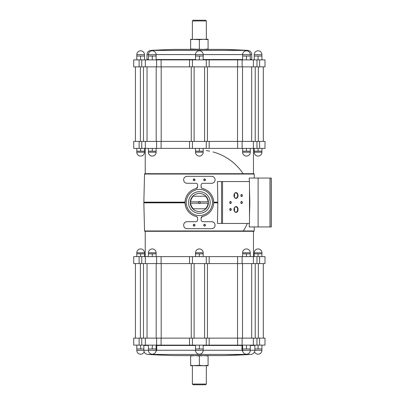 <?xml version="1.0" encoding="UTF-8"?>
<svg xmlns="http://www.w3.org/2000/svg" width="405" height="405" viewBox="0 0 405 405"><rect width="100%" height="100%" fill="white"/><g stroke="black" fill="none" stroke-linecap="round" stroke-linejoin="round"><path stroke-width="0.61" d="M254.522 345.121L254.872 345.47L254.872 350.239C254.654 352.669 253.343 354.066 250.928 354.421L224.046 355.595L174.666 355.595A873.195 873.195 0 0 1 147.79 354.421C145.375 354.066 144.058 352.669 143.846 350.239L148.432 350.239M242.752 351.418L241.972 350.239L241.972 345.47L203.199 345.47M195.519 350.239L156.74 350.239L155.96 351.418M148.432 345.47L143.846 345.47L143.846 350.239M156.74 350.239L156.74 345.47L156.112 345.298M195.519 345.47L156.74 345.47M254.872 345.47L250.285 345.47M242.605 345.298L241.972 345.47M249.49 202.151L249.834 202.151L249.48 202.5L249.834 202.849L249.49 216.589M249.49 202.849L249.834 202.849M217.566 202.5L217.829 202.849L217.439 223.449L221.56 223.449L221.56 181.551L217.439 181.551L217.829 202.151L217.566 202.5L213.673 202.5L213.668 202.849L217.829 202.849M213.136 198.627L213.668 202.151L217.829 202.151M213.668 202.151L213.673 202.5M145.243 256.618L145.243 231.306M254.183 230.956L144.534 230.956L144.894 231.306L253.824 231.306L254.183 230.956L254.279 226.942M249.318 223.449L249.232 226.942L258.132 226.942L258.132 178.058L249.232 178.058L249.318 181.551M213.668 202.849L213.415 205.214M213.405 205.264L213.141 206.368M212.306 208.605L211.82 209.547M211.759 209.653L211.126 210.651M210.408 211.597L210.165 211.891M209.618 212.483L209.01 213.07M208.757 213.293L207.836 214.032M206.854 214.696L206.14 215.106M204.738 215.764L202.47 216.472A1.747 1.747 0 0 0 201.103 218.179L202.47 216.472A14.317 14.317 0 0 0 202.47 188.527L201.487 187.915L201.103 186.821A1.747 1.747 0 0 0 202.47 188.527L204.738 189.236M212.903 228.425L211.577 228.683A3.493 3.493 0 0 0 215.07 225.195A3.493 3.493 0 0 0 211.577 221.702L212.898 221.96M185.814 221.965L187.14 221.702A3.493 3.493 0 0 0 183.647 225.195A3.493 3.493 0 0 0 187.14 228.683L185.814 228.425M193.98 189.236L196.248 188.527A14.317 14.317 0 0 0 196.248 216.472L197.23 217.085L197.61 218.179A1.747 1.747 0 0 0 196.248 216.472L193.98 215.764M192.851 215.252L191.864 214.696M190.876 214.032L189.955 213.293M189.565 212.939L189.1 212.483M188.821 212.19L188.31 211.602M187.591 210.651L186.958 209.653M186.902 209.557L185.951 207.512M185.576 206.373L185.05 202.849L185.303 199.786M144.534 230.956L143.851 202.849L185.05 202.849M143.851 202.849L144.195 202.5L185.044 202.5M144.195 202.5L143.851 202.151L185.05 202.151M185.814 176.575L187.14 176.317A3.493 3.493 0 0 0 183.647 179.805A3.493 3.493 0 0 0 187.14 183.298L185.814 183.04M212.898 183.035L211.577 183.298A3.493 3.493 0 0 0 215.07 179.805A3.493 3.493 0 0 0 211.577 176.317L212.903 176.575M205.861 189.748L206.849 190.304M207.836 190.968L208.757 191.707M209.152 192.061L209.618 192.517M209.891 192.81L210.408 193.398M211.126 194.349L211.759 195.347M211.81 195.443L212.767 197.488M249.49 188.411L249.834 202.151M254.183 174.044L253.824 173.694L144.894 173.694L144.534 174.044L254.183 174.044L254.279 178.058M185.313 199.736L185.576 198.632M186.411 196.395L186.897 195.453M186.958 195.347L187.591 194.349M188.31 193.403L188.553 193.109M189.1 192.517L189.707 191.929M189.955 191.707L190.876 190.968M191.864 190.304L192.577 189.894M197.61 186.821L196.248 188.527A1.747 1.747 0 0 0 197.61 186.821L197.61 185.044A1.747 1.747 0 0 0 195.868 183.298L187.14 183.298M145.243 173.694L145.243 148.382M259.6 263.599L139.112 263.599L139.112 256.618L264.997 256.618L264.997 263.599L259.6 263.599L259.6 256.618M139.112 256.618L133.721 256.618L133.721 263.599L139.112 263.599M259.6 141.401L139.112 141.401L139.112 148.382L264.997 148.382L264.997 141.401L259.6 141.401L259.6 148.382M139.112 148.382L133.721 148.382L133.721 141.401L139.112 141.401M206.282 148.382L206.282 141.401L206.282 148.382M192.436 263.599L192.436 256.618L192.436 263.599M206.342 384.051L192.375 384.051L193.074 384.75L205.644 384.75L206.342 384.051L206.342 365.72M194.992 365.72L208.084 365.72L208.084 365.361L203.72 365.72L199.356 365.361L190.628 365.72L190.628 365.361L194.992 365.72M192.375 384.051L192.375 365.72M208.084 355.595L208.084 355.96L203.72 355.595L199.356 355.96L199.356 365.361M199.356 355.96L194.992 355.595L190.628 355.96L190.628 365.361M190.628 355.96L190.628 355.595M208.084 355.96L208.084 365.361M139.112 345.121L139.112 338.14L133.721 338.14L133.721 345.121L141.75 345.121L141.75 338.14L264.997 338.14L264.997 345.121L259.6 345.121L259.6 338.14M141.75 345.121L259.6 345.121M206.282 338.14L206.282 345.121L206.282 338.14M139.112 338.14L141.75 338.14M192.436 141.401L192.436 148.382L192.436 141.401M193.074 20.25L205.644 20.25L206.342 20.949L192.375 20.949L193.074 20.25M192.375 39.28L192.375 20.949M194.992 39.28L208.084 39.28L208.084 39.639L203.72 39.28L199.356 39.639L190.628 39.28L190.628 39.639L194.992 39.28M208.084 49.405L208.084 49.04L203.72 49.405L190.628 49.04L190.628 39.639M190.628 49.04L190.628 49.405M199.356 49.04L199.356 39.639M208.084 49.04L208.084 39.639M224.046 49.405L247.769 50.397A873.195 873.195 0 0 0 224.046 49.405L174.666 49.405A873.195 873.195 0 0 0 150.944 50.397C148.524 50.746 147.202 52.144 146.985 54.579L146.985 59.53L148.432 59.53M150.944 50.397L247.769 50.397C250.194 50.746 251.51 52.144 251.728 54.579L251.728 59.53L250.285 59.53M242.605 59.53L203.199 59.53M195.519 59.53L156.112 59.53M251.378 59.879L251.728 59.53M139.112 59.879L139.112 66.86L133.721 66.86L133.721 59.879L141.75 59.879L141.75 66.86L264.997 66.86L264.997 59.879L259.6 59.879L259.6 66.86M259.6 59.879L141.75 59.879M192.436 59.879L192.436 66.86L192.436 59.879M139.112 66.86L141.75 66.86M212.989 151.936A52.372 52.372 0 0 1 243.096 173.694M247.359 223.449A52.372 52.372 0 0 1 243.324 230.956M206.272 150.589A52.372 52.372 0 0 1 209.658 151.151A52.372 52.372 0 0 0 206.272 150.589M197.61 218.179L197.61 219.956A1.747 1.747 0 0 1 195.868 221.702L187.14 221.702M201.103 218.179L201.103 219.956A1.747 1.747 0 0 0 202.849 221.702L211.577 221.702M201.103 186.821L201.103 185.044A1.747 1.747 0 0 1 202.849 183.298L211.577 183.298M187.14 228.683L211.577 228.683M211.577 176.317L187.14 176.317M204.596 178.934A0.871 0.871 0 0 1 205.35 180.24A0.871 0.871 0 0 1 203.836 180.24A0.871 0.871 0 0 1 204.596 178.934M194.122 224.319A0.871 0.871 0 0 1 194.876 225.631A0.871 0.871 0 0 1 193.367 225.631A0.871 0.871 0 0 1 194.122 224.319M194.122 178.934A0.871 0.871 0 0 1 194.876 180.24A0.871 0.871 0 0 1 193.367 180.24A0.871 0.871 0 0 1 194.122 178.934M204.596 224.319A0.871 0.871 0 0 1 205.35 225.631A0.871 0.871 0 0 1 203.836 225.631A0.871 0.871 0 0 1 204.596 224.319M222.548 181.551L222.548 223.449L249.49 223.449L249.49 181.551L221.56 181.551M238.074 195.519A2.911 2.055 -90 0 1 236.019 198.425A2.911 2.055 -90 0 1 233.958 195.519A2.911 2.055 -90 0 1 236.019 192.608A2.911 2.055 -90 0 1 238.074 195.519M238.074 209.481A2.911 2.055 -90 0 1 236.019 212.392A2.911 2.055 -90 0 1 233.958 209.481A2.911 2.055 -90 0 1 236.019 206.575A2.911 2.055 -90 0 1 238.074 209.481M242.311 195.519A1.048 0.739 -90 0 1 241.203 196.425A1.048 0.739 -90 0 1 241.203 194.613A1.048 0.739 -90 0 1 242.311 195.519M231.204 209.481A1.048 0.739 -90 0 1 230.46 210.529A1.048 0.739 -90 0 1 229.721 209.481A1.048 0.739 -90 0 1 230.46 208.433A1.048 0.739 -90 0 1 231.204 209.481M242.311 202.5A1.048 0.739 -90 0 1 241.203 203.406A1.048 0.739 -90 0 1 241.203 201.594A1.048 0.739 -90 0 1 242.311 202.5M231.204 202.5A1.048 0.739 -90 0 1 230.46 203.548A1.048 0.739 -90 0 1 229.721 202.5A1.048 0.739 -90 0 1 230.46 201.452A1.048 0.739 -90 0 1 231.204 202.5M222.548 223.449L221.56 223.449M230.936 202.5A0.861 0.607 -90 0 1 230.329 203.361A0.861 0.607 -90 0 1 229.721 202.5A0.861 0.607 -90 0 1 230.329 201.639A0.861 0.607 -90 0 1 230.936 202.5M241.441 201.639A0.861 0.607 -90 0 1 242.043 202.5A0.861 0.607 -90 0 1 241.441 203.361M230.936 209.481A0.861 0.607 -90 0 1 230.329 210.342A0.861 0.607 -90 0 1 229.721 209.481A0.861 0.607 -90 0 1 230.329 208.626A0.861 0.607 -90 0 1 230.936 209.481M241.441 194.658A0.861 0.607 -90 0 1 242.043 195.519A0.861 0.607 -90 0 1 241.441 196.374M237.649 209.481A2.612 1.848 -90 0 1 235.806 212.093A2.612 1.848 -90 0 1 233.958 209.481A2.612 1.848 -90 0 1 235.806 206.874A2.612 1.848 -90 0 1 237.649 209.481M234.308 207.962A2.612 1.848 -90 0 1 234.652 209.481A2.612 1.848 -90 0 1 234.308 211.005M237.649 195.519A2.612 1.848 -90 0 1 235.806 198.126A2.612 1.848 -90 0 1 233.958 195.519A2.612 1.848 -90 0 1 235.806 192.907A2.612 1.848 -90 0 1 237.649 195.519M234.308 193.995A2.612 1.848 -90 0 1 234.652 195.519A2.612 1.848 -90 0 1 234.308 197.038M258.132 226.942L271.279 226.942L271.279 178.058L258.132 178.058M204.596 224.471A0.724 0.724 0 0 1 205.219 225.555A0.724 0.724 0 0 1 203.968 225.555A0.724 0.724 0 0 1 204.596 224.471M194.122 179.086A0.724 0.724 0 0 1 194.744 180.169A0.724 0.724 0 0 1 193.494 180.169A0.724 0.724 0 0 1 194.122 179.086M194.122 224.471A0.724 0.724 0 0 1 194.744 225.555A0.724 0.724 0 0 1 193.494 225.555A0.724 0.724 0 0 1 194.122 224.471M204.596 179.086A0.724 0.724 0 0 1 205.219 180.169A0.724 0.724 0 0 1 203.968 180.169A0.724 0.724 0 0 1 204.596 179.086M203.199 59.879L203.199 56.037L195.519 56.037L195.519 59.879M199.356 56.037L199.356 59.879M195.519 56.037L195.519 54.64L203.199 54.64A3.842 3.842 0 0 0 199.356 50.797A3.842 3.842 0 0 0 195.519 54.64M250.285 59.879L250.285 56.037L242.605 56.037L242.605 59.879M246.442 56.037L246.442 59.879M261.913 59.879L261.913 56.037L254.234 56.037L254.234 59.879M258.076 56.037L258.076 59.879M144.484 59.879L144.484 56.037L136.799 56.037L136.799 59.879M140.641 56.037L140.641 59.879M156.112 59.879L156.112 56.037L148.432 56.037L148.432 59.879M152.27 56.037L152.27 59.879M242.605 56.037L242.605 54.64L250.285 54.64A3.842 3.842 0 0 0 246.442 50.797A3.842 3.842 0 0 0 242.605 54.64M254.234 56.037L254.234 54.64L261.913 54.64A3.842 3.842 0 0 0 258.076 50.797A3.842 3.842 0 0 0 254.234 54.64M136.799 56.037L136.799 54.64L144.484 54.64A3.842 3.842 0 0 0 140.641 50.797A3.842 3.842 0 0 0 136.799 54.64M148.432 56.037L148.432 54.64L156.112 54.64A3.842 3.842 0 0 0 152.27 50.797A3.842 3.842 0 0 0 148.432 54.64M203.199 348.963L195.519 348.963L195.519 350.36L203.199 350.36L203.199 345.121M199.356 348.963L199.356 345.121M195.519 348.963L195.519 345.121M250.285 348.963L242.605 348.963L242.605 350.36L250.285 350.36L250.285 345.121M246.442 348.963L246.442 345.121M242.605 348.963L242.605 345.121M254.866 350.36L261.913 350.36L261.913 345.121M261.913 348.963L258.076 348.963L258.076 345.121M258.076 348.963L254.872 348.963M143.846 348.963L140.641 348.963L140.641 345.121M140.641 348.963L136.799 348.963L136.799 345.121M143.846 350.36L136.799 350.36L136.799 348.963M156.112 348.963L148.432 348.963L148.432 350.36L156.112 350.36L156.112 345.121M152.27 348.963L152.27 345.121M148.432 348.963L148.432 345.121M203.199 256.618L203.199 253.824L195.519 253.824L195.519 256.618M199.356 253.824L199.356 256.618M195.519 253.824L195.519 252.776L203.199 252.776A3.842 3.842 0 0 0 199.356 248.933A3.842 3.842 0 0 0 195.519 252.776M250.285 256.618L250.285 253.824L242.605 253.824L242.605 256.618M246.442 253.824L246.442 256.618M261.913 256.618L261.913 253.824L254.234 253.824L254.234 256.618M258.076 253.824L258.076 256.618M144.484 256.618L144.484 253.824L136.799 253.824L136.799 256.618M140.641 253.824L140.641 256.618M156.112 256.618L156.112 253.824L148.432 253.824L148.432 256.618M152.27 253.824L152.27 256.618M242.605 253.824L242.605 252.776L250.285 252.776A3.842 3.842 0 0 0 246.442 248.933A3.842 3.842 0 0 0 242.605 252.776M254.234 253.824L254.234 252.776L261.913 252.776A3.842 3.842 0 0 0 258.076 248.933A3.842 3.842 0 0 0 254.234 252.776M136.799 253.824L136.799 252.776L144.484 252.776A3.842 3.842 0 0 0 140.641 248.933A3.842 3.842 0 0 0 136.799 252.776M148.432 253.824L148.432 252.776L156.112 252.776A3.842 3.842 0 0 0 152.27 248.933A3.842 3.842 0 0 0 148.432 252.776M195.519 151.176L195.519 152.224L203.199 152.224L203.199 151.176L195.519 151.176L195.519 148.382M199.356 151.176L199.356 148.382M203.199 151.176L203.199 148.382M242.605 151.176L242.605 152.224L250.285 152.224L250.285 151.176L242.605 151.176L242.605 148.382M246.442 151.176L246.442 148.382M250.285 151.176L250.285 148.382M254.234 151.176L254.234 152.224L261.913 152.224L261.913 151.176L254.234 151.176L254.234 148.382M258.076 151.176L258.076 148.382M261.913 151.176L261.913 148.382M136.799 151.176L136.799 152.224L144.484 152.224L144.484 151.176L136.799 151.176L136.799 148.382M140.641 151.176L140.641 148.382M144.484 151.176L144.484 148.382M148.432 151.176L148.432 152.224L156.112 152.224L156.112 151.176L148.432 151.176L148.432 148.382M152.27 151.176L152.27 148.382M156.112 151.176L156.112 148.382M199.857 201.801L208.059 201.801A8.728 8.728 0 0 0 205.416 196.217L193.301 196.217A8.728 8.728 0 0 0 190.659 201.801L198.86 201.801A0.861 0.861 0 0 0 198.86 203.199A0.861 0.861 0 0 0 199.857 203.199A0.861 0.861 0 0 0 199.857 201.801A0.861 0.861 0 0 0 198.86 201.801M200.141 201.801A1.048 1.048 0 0 0 198.577 201.801M200.141 203.199L208.059 203.199A8.728 8.728 0 0 1 205.416 208.783L193.301 208.783A8.728 8.728 0 0 1 190.659 203.199L198.577 203.199A1.048 1.048 0 0 0 200.141 203.199L199.857 203.199M190.659 201.801L190.309 201.801A9.077 9.077 0 0 1 205.907 196.217A9.077 9.077 0 0 1 205.907 208.783A9.077 9.077 0 0 1 190.309 203.199L190.659 203.199L190.309 203.199A9.077 9.077 0 0 1 190.309 201.801L190.659 201.801M193.301 208.783L192.805 208.783L193.301 208.783M205.416 196.217L205.907 196.217L205.416 196.217M208.059 203.199L208.408 203.199L208.059 203.199M198.86 203.199L198.577 203.199M210.18 202.5A10.824 10.824 0 0 1 193.944 211.876A10.824 10.824 0 0 1 193.944 193.124A10.824 10.824 0 0 1 210.18 202.5M212.453 202.5A13.092 13.092 0 0 1 192.81 213.84A13.092 13.092 0 0 1 192.81 191.16A13.092 13.092 0 0 1 212.453 202.5M224.046 355.595A873.195 873.195 0 0 0 250.928 354.421L147.79 354.421M254.872 350.239L250.285 350.239M241.972 350.239L203.199 350.239M156.598 263.599L156.598 256.618M161.099 263.599L161.099 256.618M189.54 263.599L189.54 256.618M206.282 263.599L206.282 256.618L206.282 263.599M209.177 263.599L209.177 256.618M237.619 263.599L237.619 256.618M242.119 263.599L242.119 256.618M242.119 345.121L242.119 338.14M237.619 345.121L237.619 338.14M209.177 345.121L209.177 338.14M192.436 345.121L192.436 338.14L192.436 345.121M189.54 345.121L189.54 338.14M161.099 345.121L161.099 338.14M156.598 345.121L156.598 338.14M140.368 338.14L140.368 263.599M258.344 338.14L258.344 263.599M242.524 338.14L242.524 263.599M237.527 338.14L237.527 263.599M207.451 338.14L207.451 263.599M191.266 338.14L191.266 263.599M161.19 338.14L161.19 263.599M156.193 338.14L156.193 263.599M156.598 141.401L156.598 148.382M161.099 141.401L161.099 148.382M189.54 141.401L189.54 148.382M209.177 141.401L209.177 148.382M237.619 141.401L237.619 148.382M242.119 141.401L242.119 148.382M251.728 54.579L250.285 54.579M242.605 54.579L203.199 54.579M195.519 54.579L156.112 54.579M148.432 54.579L146.985 54.579M156.598 59.879L156.598 66.86M161.099 59.879L161.099 66.86M189.54 59.879L189.54 66.86M206.282 59.879L206.282 66.86L206.282 59.879M209.177 59.879L209.177 66.86M237.619 59.879L237.619 66.86M242.119 59.879L242.119 66.86M140.368 141.401L140.368 66.86M258.344 141.401L258.344 66.86M242.524 141.401L242.524 66.86M237.527 141.401L237.527 66.86M207.451 141.401L207.451 66.86M191.266 141.401L191.266 66.86M161.19 141.401L161.19 66.86M156.193 141.401L156.193 66.86M271.178 226.942L271.178 178.058M269.963 226.942L269.963 178.058M144.195 345.121L143.846 345.47M253.474 256.618L253.474 231.306M144.534 174.044L143.851 202.151M253.474 173.694L253.474 148.382M141.75 263.599L141.75 256.618M145.349 263.599L145.349 256.618M253.368 263.599L253.368 256.618M256.967 263.599L256.967 256.618M256.967 345.121L256.967 338.14M253.368 345.121L253.368 338.14M145.349 345.121L145.349 338.14M135.407 338.14L135.407 263.599M263.311 338.14L263.311 263.599M255.221 338.14L255.221 263.599M251.682 338.14L251.682 263.599M204.596 338.14L204.596 263.599M194.122 338.14L194.122 263.599M147.035 338.14L147.035 263.599M143.497 338.14L143.497 263.599M141.75 141.401L141.75 148.382M145.349 141.401L145.349 148.382M253.368 141.401L253.368 148.382M256.967 141.401L256.967 148.382M206.342 39.28L206.342 20.949M147.334 59.879L146.985 59.53M145.349 59.879L145.349 66.86M253.368 59.879L253.368 66.86M256.967 59.879L256.967 66.86M135.407 141.401L135.407 66.86M263.311 141.401L263.311 66.86M255.221 141.401L255.221 66.86M251.682 141.401L251.682 66.86M204.596 141.401L204.596 66.86M194.122 141.401L194.122 66.86M147.035 141.401L147.035 66.86M143.497 141.401L143.497 66.86M203.199 56.037L203.199 54.64M250.285 56.037L250.285 54.64M261.913 56.037L261.913 54.64M144.484 56.037L144.484 54.64M156.112 56.037L156.112 54.64M195.519 350.36A3.842 3.842 0 0 0 199.356 354.203A3.842 3.842 0 0 0 203.199 350.36M242.605 350.36A3.842 3.842 0 0 0 246.442 354.203A3.842 3.842 0 0 0 250.285 350.36M254.542 351.869A3.842 3.842 0 0 0 261.913 350.36M136.799 350.36A3.842 3.842 0 0 0 144.175 351.869M148.432 350.36A3.842 3.842 0 0 0 152.27 354.203A3.842 3.842 0 0 0 156.112 350.36M203.199 253.824L203.199 252.776M250.285 253.824L250.285 252.776M261.913 253.824L261.913 252.776M144.484 253.824L144.484 252.776M156.112 253.824L156.112 252.776M195.519 152.224A3.842 3.842 0 0 0 199.356 156.067A3.842 3.842 0 0 0 203.199 152.224M242.605 152.224A3.842 3.842 0 0 0 246.442 156.067A3.842 3.842 0 0 0 250.285 152.224M254.234 152.224A3.842 3.842 0 0 0 258.076 156.067A3.842 3.842 0 0 0 261.913 152.224M136.799 152.224A3.842 3.842 0 0 0 140.641 156.067A3.842 3.842 0 0 0 144.484 152.224M148.432 152.224A3.842 3.842 0 0 0 152.27 156.067A3.842 3.842 0 0 0 156.112 152.224"/></g></svg>
